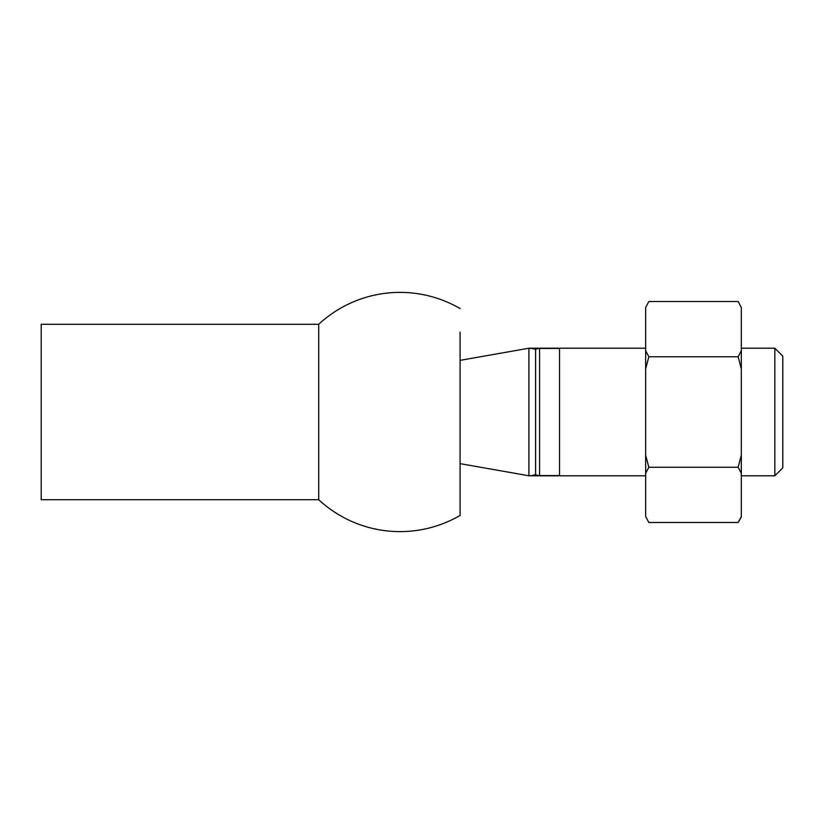 <?xml version="1.0" encoding="UTF-8"?>
<svg xmlns="http://www.w3.org/2000/svg" width="824" height="824" viewBox="0 0 824 824"><rect width="100%" height="100%" fill="white"/><g stroke="black" fill="none" stroke-linecap="round" stroke-linejoin="round"><path stroke-width="1.24" d="M537.567 348.202L559.527 348.202L559.527 475.798L530.213 475.798M531.171 475.603L528.905 475.767C532.325 475.654 534.56 475.129 535.6 474.202L535.6 349.798C534.56 348.871 532.335 348.346 528.905 348.233L532.891 348.655M559.527 348.459L539.586 348.459C536.857 348.634 535.528 349.088 535.6 349.798L535.6 474.202C535.528 474.923 536.857 475.366 539.586 475.541L559.527 475.541M530.213 348.202L537.197 348.202A1.597 1.597 0 0 0 535.6 349.798L536.517 348.933M782.8 412L782.8 467.816L774.828 475.798L774.828 348.202L782.8 356.184L782.8 412M534.209 348.964L535.59 349.737M529.183 475.798A1.597 1.576 -90 0 1 528.905 475.767L528.905 348.233A1.597 1.576 -90 0 1 529.183 348.202L529.183 348.202M530.862 475.798L531.521 475.798M533.458 475.798L536.074 475.798M536.99 475.798L537.197 475.798A1.597 1.597 0 0 1 535.6 474.202M536.074 348.202L534.632 348.202M532.18 348.202L530.862 348.202M41.2 499.715L41.2 324.285L318.713 324.285L318.713 499.715L41.2 499.715M460.08 332.134L460.08 515.453L460.08 332.134M741.332 307.558L738.149 301.502L741.332 307.558L741.332 368.853L738.149 356.751L741.332 350.705M646.16 306.477L648.838 301.502L645.645 307.558L645.645 350.705L648.838 356.751L645.645 368.853L645.645 455.147L648.838 467.249L645.645 473.295L645.645 516.442L648.838 522.498L738.149 522.498L741.332 516.967L741.332 368.853M741.332 473.295L738.149 467.249L741.332 455.147M738.149 522.498L740.817 517.524M648.838 301.502L738.149 301.502M648.838 467.249L738.149 467.249M648.838 356.751L738.149 356.751M648.838 522.498L645.645 516.442M645.645 473.295L645.645 455.147M645.645 368.853L645.645 350.705M539.586 348.202L539.586 475.798M559.527 475.798L645.645 475.798M741.332 475.798L774.828 475.798M559.527 348.202L645.645 348.202M741.332 348.202L774.828 348.202M460.08 463.654L529.049 475.798M460.08 360.346L529.049 348.202M460.142 308.588A119.614 119.614 0 0 0 318.703 324.296M318.703 499.704A119.614 119.614 0 0 0 460.142 515.412"/></g></svg>
